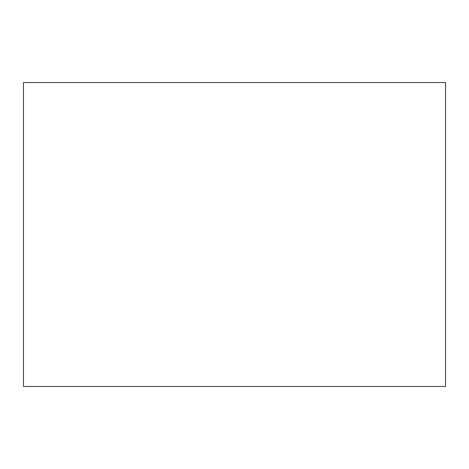 <?xml version="1.0" encoding="UTF-8"?>
<svg xmlns="http://www.w3.org/2000/svg" width="469" height="469" viewBox="0 0 469 469"><rect width="100%" height="100%" fill="white"/><g stroke="black" fill="none" stroke-linecap="round" stroke-linejoin="round"><path stroke-width="0.7" d="M23.45 82.544L23.45 386.456L445.55 386.456L445.55 82.544L23.45 82.544"/></g></svg>
